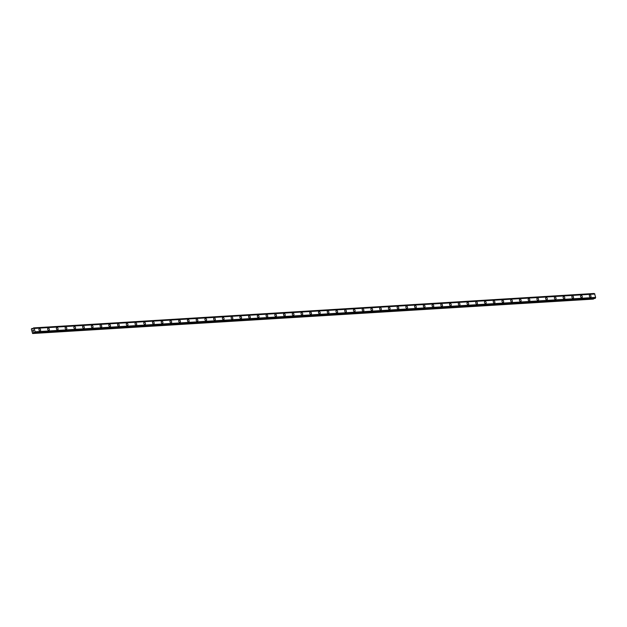 <?xml version="1.0" encoding="UTF-8"?>
<svg xmlns="http://www.w3.org/2000/svg" width="627" height="627" viewBox="0 0 627 627"><rect width="100%" height="100%" fill="white"/><g stroke="black" fill="none" stroke-linecap="round" stroke-linejoin="round"><path stroke-width="0.94" d="M589.756 294.894A1.207 0.784 -110 0 1 589.897 294.862A1.207 0.784 -110 0 1 590.94 295.866A1.207 0.784 -110 0 1 590.579 297.159A1.207 0.784 -110 0 1 590.438 297.19A1.207 0.784 -110 0 1 589.396 296.187A1.207 0.784 -110 0 1 589.756 294.894A1.207 0.784 -110 0 1 589.905 294.862A1.207 0.784 -110 0 1 590.94 295.866A1.207 0.784 -110 0 1 590.579 297.159M581.017 295.435A1.207 0.784 -110 0 1 581.166 295.403A1.207 0.784 -110 0 1 582.201 296.406A1.207 0.784 -110 0 1 581.84 297.7A1.207 0.784 -110 0 1 581.699 297.731A1.207 0.784 -110 0 1 580.657 296.72A1.207 0.784 -110 0 1 581.017 295.427A1.207 0.784 -110 0 1 581.166 295.403A1.207 0.784 -110 0 1 582.201 296.406A1.207 0.784 -110 0 1 581.848 297.7M572.279 295.968A1.207 0.784 -110 0 1 572.427 295.936A1.207 0.784 -110 0 1 573.462 296.939A1.207 0.784 -110 0 1 573.109 298.233A1.207 0.784 -110 0 1 572.96 298.264A1.207 0.784 -110 0 1 571.926 297.261A1.207 0.784 -110 0 1 572.279 295.968A1.207 0.784 -110 0 1 572.427 295.936A1.207 0.784 -110 0 1 573.47 296.939A1.207 0.784 -110 0 1 573.109 298.233M563.548 296.5A1.207 0.784 -110 0 1 563.689 296.477A1.207 0.784 -110 0 1 564.731 297.48A1.207 0.784 -110 0 1 564.371 298.773A1.207 0.784 -110 0 1 564.222 298.797A1.207 0.784 -110 0 1 563.187 297.794A1.207 0.784 -110 0 1 563.548 296.5A1.207 0.784 -110 0 1 563.689 296.469A1.207 0.784 -110 0 1 564.731 297.48A1.207 0.784 -110 0 1 564.371 298.773M554.809 297.041A1.207 0.784 -110 0 1 554.958 297.01A1.207 0.784 -110 0 1 555.992 298.013A1.207 0.784 -110 0 1 555.632 299.306A1.207 0.784 -110 0 1 555.491 299.338A1.207 0.784 -110 0 1 554.448 298.334A1.207 0.784 -110 0 1 554.809 297.041A1.207 0.784 -110 0 1 554.958 297.01A1.207 0.784 -110 0 1 555.992 298.013A1.207 0.784 -110 0 1 555.632 299.306M546.07 297.574A1.207 0.784 -110 0 1 546.219 297.543A1.207 0.784 -110 0 1 547.253 298.554A1.207 0.784 -110 0 1 546.901 299.839A1.207 0.784 -110 0 1 546.752 299.871A1.207 0.784 -110 0 1 545.717 298.867A1.207 0.784 -110 0 1 546.07 297.574A1.207 0.784 -110 0 1 546.219 297.543A1.207 0.784 -110 0 1 547.253 298.546A1.207 0.784 -110 0 1 546.901 299.839M537.331 298.115A1.207 0.784 -110 0 1 537.48 298.084A1.207 0.784 -110 0 1 538.522 299.087A1.207 0.784 -110 0 1 538.162 300.38A1.207 0.784 -110 0 1 538.013 300.411A1.207 0.784 -110 0 1 536.978 299.408A1.207 0.784 -110 0 1 537.339 298.115A1.207 0.784 -110 0 1 537.48 298.084A1.207 0.784 -110 0 1 538.522 299.087A1.207 0.784 -110 0 1 538.162 300.38M528.6 298.648A1.207 0.784 -110 0 1 528.741 298.617A1.207 0.784 -110 0 1 529.784 299.62A1.207 0.784 -110 0 1 529.423 300.913A1.207 0.784 -110 0 1 529.282 300.944A1.207 0.784 -110 0 1 528.24 299.941A1.207 0.784 -110 0 1 528.6 298.648A1.207 0.784 -110 0 1 528.749 298.617A1.207 0.784 -110 0 1 529.784 299.62A1.207 0.784 -110 0 1 529.423 300.913M519.861 299.189A1.207 0.784 -110 0 1 520.01 299.157A1.207 0.784 -110 0 1 521.045 300.161A1.207 0.784 -110 0 1 520.684 301.454A1.207 0.784 -110 0 1 520.543 301.485A1.207 0.784 -110 0 1 519.501 300.474A1.207 0.784 -110 0 1 519.861 299.181A1.207 0.784 -110 0 1 520.01 299.157A1.207 0.784 -110 0 1 521.045 300.161A1.207 0.784 -110 0 1 520.692 301.454M511.123 299.722A1.207 0.784 -110 0 1 511.271 299.69A1.207 0.784 -110 0 1 512.306 300.694A1.207 0.784 -110 0 1 511.953 301.987A1.207 0.784 -110 0 1 511.804 302.018A1.207 0.784 -110 0 1 510.77 301.015A1.207 0.784 -110 0 1 511.123 299.722A1.207 0.784 -110 0 1 511.271 299.69A1.207 0.784 -110 0 1 512.314 300.694A1.207 0.784 -110 0 1 511.953 301.987M502.392 300.255A1.207 0.784 -110 0 1 502.533 300.231A1.207 0.784 -110 0 1 503.575 301.234A1.207 0.784 -110 0 1 503.215 302.527A1.207 0.784 -110 0 1 503.066 302.551A1.207 0.784 -110 0 1 502.031 301.548A1.207 0.784 -110 0 1 502.392 300.255A1.207 0.784 -110 0 1 502.533 300.223A1.207 0.784 -110 0 1 503.575 301.234A1.207 0.784 -110 0 1 503.215 302.527M493.653 300.795A1.207 0.784 -110 0 1 493.802 300.764A1.207 0.784 -110 0 1 494.836 301.767A1.207 0.784 -110 0 1 494.476 303.06A1.207 0.784 -110 0 1 494.335 303.092A1.207 0.784 -110 0 1 493.292 302.089A1.207 0.784 -110 0 1 493.653 300.795A1.207 0.784 -110 0 1 493.802 300.764A1.207 0.784 -110 0 1 494.836 301.767A1.207 0.784 -110 0 1 494.476 303.06M484.914 301.328A1.207 0.784 -110 0 1 485.063 301.297A1.207 0.784 -110 0 1 486.097 302.308A1.207 0.784 -110 0 1 485.745 303.593A1.207 0.784 -110 0 1 485.596 303.625A1.207 0.784 -110 0 1 484.561 302.622A1.207 0.784 -110 0 1 484.914 301.328A1.207 0.784 -110 0 1 485.063 301.297A1.207 0.784 -110 0 1 486.105 302.3A1.207 0.784 -110 0 1 485.745 303.593M476.175 301.869A1.207 0.784 -110 0 1 476.324 301.838A1.207 0.784 -110 0 1 477.366 302.841A1.207 0.784 -110 0 1 477.006 304.134A1.207 0.784 -110 0 1 476.857 304.166A1.207 0.784 -110 0 1 475.822 303.162A1.207 0.784 -110 0 1 476.183 301.869A1.207 0.784 -110 0 1 476.324 301.838A1.207 0.784 -110 0 1 477.366 302.841A1.207 0.784 -110 0 1 477.006 304.134M467.444 302.402A1.207 0.784 -110 0 1 467.585 302.371A1.207 0.784 -110 0 1 468.628 303.374A1.207 0.784 -110 0 1 468.267 304.667A1.207 0.784 -110 0 1 468.126 304.698A1.207 0.784 -110 0 1 467.084 303.695A1.207 0.784 -110 0 1 467.444 302.402A1.207 0.784 -110 0 1 467.593 302.371A1.207 0.784 -110 0 1 468.628 303.374A1.207 0.784 -110 0 1 468.267 304.667M458.705 302.943A1.207 0.784 -110 0 1 458.854 302.912A1.207 0.784 -110 0 1 459.889 303.915A1.207 0.784 -110 0 1 459.528 305.208M459.387 305.239A1.207 0.784 -110 0 1 458.345 304.228A1.207 0.784 -110 0 1 458.705 302.935A1.207 0.784 -110 0 1 458.854 302.912A1.207 0.784 -110 0 1 459.889 303.915A1.207 0.784 -110 0 1 459.536 305.208A1.207 0.784 -110 0 1 459.387 305.239M449.967 303.476A1.207 0.784 -110 0 1 450.115 303.444A1.207 0.784 -110 0 1 451.15 304.448A1.207 0.784 -110 0 1 450.797 305.741A1.207 0.784 -110 0 1 450.648 305.772A1.207 0.784 -110 0 1 449.614 304.769A1.207 0.784 -110 0 1 449.967 303.476A1.207 0.784 -110 0 1 450.115 303.444A1.207 0.784 -110 0 1 451.158 304.448A1.207 0.784 -110 0 1 450.797 305.741M441.236 304.009A1.207 0.784 -110 0 1 441.377 303.985A1.207 0.784 -110 0 1 442.419 304.988A1.207 0.784 -110 0 1 442.059 306.282A1.207 0.784 -110 0 1 441.91 306.305A1.207 0.784 -110 0 1 440.875 305.302A1.207 0.784 -110 0 1 441.236 304.009A1.207 0.784 -110 0 1 441.377 303.977A1.207 0.784 -110 0 1 442.419 304.988A1.207 0.784 -110 0 1 442.059 306.282M432.497 304.55A1.207 0.784 -110 0 1 432.646 304.518A1.207 0.784 -110 0 1 433.68 305.521A1.207 0.784 -110 0 1 433.32 306.815A1.207 0.784 -110 0 1 433.179 306.846A1.207 0.784 -110 0 1 432.136 305.843A1.207 0.784 -110 0 1 432.497 304.55A1.207 0.784 -110 0 1 432.646 304.518A1.207 0.784 -110 0 1 433.68 305.521A1.207 0.784 -110 0 1 433.32 306.815M423.758 305.083A1.207 0.784 -110 0 1 423.907 305.051A1.207 0.784 -110 0 1 424.941 306.062A1.207 0.784 -110 0 1 424.589 307.348A1.207 0.784 -110 0 1 424.44 307.379A1.207 0.784 -110 0 1 423.405 306.376A1.207 0.784 -110 0 1 423.758 305.083A1.207 0.784 -110 0 1 423.907 305.051A1.207 0.784 -110 0 1 424.949 306.054A1.207 0.784 -110 0 1 424.589 307.348M415.019 305.623A1.207 0.784 -110 0 1 415.168 305.592A1.207 0.784 -110 0 1 416.21 306.595A1.207 0.784 -110 0 1 415.85 307.888A1.207 0.784 -110 0 1 415.701 307.92A1.207 0.784 -110 0 1 414.666 306.916A1.207 0.784 -110 0 1 415.027 305.623A1.207 0.784 -110 0 1 415.168 305.592A1.207 0.784 -110 0 1 416.21 306.595A1.207 0.784 -110 0 1 415.85 307.888M406.288 306.156A1.207 0.784 -110 0 1 406.429 306.125A1.207 0.784 -110 0 1 407.472 307.128A1.207 0.784 -110 0 1 407.111 308.421A1.207 0.784 -110 0 1 406.97 308.453A1.207 0.784 -110 0 1 405.928 307.449A1.207 0.784 -110 0 1 406.288 306.156A1.207 0.784 -110 0 1 406.437 306.125A1.207 0.784 -110 0 1 407.472 307.128A1.207 0.784 -110 0 1 407.111 308.421M397.549 306.697A1.207 0.784 -110 0 1 397.698 306.666A1.207 0.784 -110 0 1 398.733 307.669A1.207 0.784 -110 0 1 398.372 308.962A1.207 0.784 -110 0 1 398.231 308.993A1.207 0.784 -110 0 1 397.189 307.982A1.207 0.784 -110 0 1 397.549 306.697A1.207 0.784 -110 0 1 397.698 306.666A1.207 0.784 -110 0 1 398.733 307.669A1.207 0.784 -110 0 1 398.38 308.962M388.811 307.23A1.207 0.784 -110 0 1 388.959 307.199A1.207 0.784 -110 0 1 389.994 308.202A1.207 0.784 -110 0 1 389.641 309.495A1.207 0.784 -110 0 1 389.492 309.526A1.207 0.784 -110 0 1 388.458 308.523A1.207 0.784 -110 0 1 388.811 307.23A1.207 0.784 -110 0 1 388.959 307.199A1.207 0.784 -110 0 1 390.002 308.202A1.207 0.784 -110 0 1 389.641 309.495M380.08 307.763A1.207 0.784 -110 0 1 380.221 307.739A1.207 0.784 -110 0 1 381.263 308.743A1.207 0.784 -110 0 1 380.902 310.036A1.207 0.784 -110 0 1 380.754 310.059A1.207 0.784 -110 0 1 379.719 309.056A1.207 0.784 -110 0 1 380.08 307.763A1.207 0.784 -110 0 1 380.221 307.739A1.207 0.784 -110 0 1 381.263 308.743A1.207 0.784 -110 0 1 380.902 310.036M371.341 308.304A1.207 0.784 -110 0 1 371.49 308.272A1.207 0.784 -110 0 1 372.524 309.276A1.207 0.784 -110 0 1 372.164 310.569A1.207 0.784 -110 0 1 372.023 310.6A1.207 0.784 -110 0 1 370.98 309.597A1.207 0.784 -110 0 1 371.341 308.304A1.207 0.784 -110 0 1 371.49 308.272A1.207 0.784 -110 0 1 372.524 309.276A1.207 0.784 -110 0 1 372.164 310.569M362.602 308.837A1.207 0.784 -110 0 1 362.751 308.805A1.207 0.784 -110 0 1 363.785 309.816A1.207 0.784 -110 0 1 363.433 311.102A1.207 0.784 -110 0 1 363.284 311.133A1.207 0.784 -110 0 1 362.249 310.13A1.207 0.784 -110 0 1 362.602 308.837A1.207 0.784 -110 0 1 362.751 308.805A1.207 0.784 -110 0 1 363.793 309.809A1.207 0.784 -110 0 1 363.433 311.102M353.863 309.377A1.207 0.784 -110 0 1 354.012 309.346A1.207 0.784 -110 0 1 355.054 310.349A1.207 0.784 -110 0 1 354.694 311.643A1.207 0.784 -110 0 1 354.545 311.674A1.207 0.784 -110 0 1 353.51 310.671A1.207 0.784 -110 0 1 353.871 309.377A1.207 0.784 -110 0 1 354.012 309.346A1.207 0.784 -110 0 1 355.054 310.349A1.207 0.784 -110 0 1 354.694 311.643M345.132 309.91A1.207 0.784 -110 0 1 345.273 309.879A1.207 0.784 -110 0 1 346.316 310.882A1.207 0.784 -110 0 1 345.955 312.175A1.207 0.784 -110 0 1 345.814 312.207A1.207 0.784 -110 0 1 344.772 311.204A1.207 0.784 -110 0 1 345.132 309.91A1.207 0.784 -110 0 1 345.281 309.879A1.207 0.784 -110 0 1 346.316 310.882A1.207 0.784 -110 0 1 345.955 312.175M336.393 310.451A1.207 0.784 -110 0 1 336.542 310.42A1.207 0.784 -110 0 1 337.577 311.423A1.207 0.784 -110 0 1 337.216 312.716A1.207 0.784 -110 0 1 337.075 312.748A1.207 0.784 -110 0 1 336.033 311.737A1.207 0.784 -110 0 1 336.393 310.451A1.207 0.784 -110 0 1 336.542 310.42A1.207 0.784 -110 0 1 337.577 311.423A1.207 0.784 -110 0 1 337.224 312.716M327.655 310.984A1.207 0.784 -110 0 1 327.803 310.953A1.207 0.784 -110 0 1 328.846 311.956A1.207 0.784 -110 0 1 328.485 313.249A1.207 0.784 -110 0 1 328.336 313.281A1.207 0.784 -110 0 1 327.302 312.277A1.207 0.784 -110 0 1 327.662 310.984A1.207 0.784 -110 0 1 327.803 310.953A1.207 0.784 -110 0 1 328.846 311.956A1.207 0.784 -110 0 1 328.485 313.249M318.924 311.517A1.207 0.784 -110 0 1 319.065 311.494A1.207 0.784 -110 0 1 320.107 312.497A1.207 0.784 -110 0 1 319.746 313.79A1.207 0.784 -110 0 1 319.605 313.813A1.207 0.784 -110 0 1 318.563 312.81A1.207 0.784 -110 0 1 318.924 311.517A1.207 0.784 -110 0 1 319.072 311.494A1.207 0.784 -110 0 1 320.107 312.497A1.207 0.784 -110 0 1 319.746 313.79M310.185 312.058A1.207 0.784 -110 0 1 310.334 312.027A1.207 0.784 -110 0 1 311.368 313.03A1.207 0.784 -110 0 1 311.016 314.323A1.207 0.784 -110 0 1 310.867 314.354A1.207 0.784 -110 0 1 309.824 313.351A1.207 0.784 -110 0 1 310.185 312.058A1.207 0.784 -110 0 1 310.334 312.027A1.207 0.784 -110 0 1 311.368 313.03A1.207 0.784 -110 0 1 311.008 314.323M301.446 312.591A1.207 0.784 -110 0 1 301.595 312.56A1.207 0.784 -110 0 1 302.629 313.571A1.207 0.784 -110 0 1 302.277 314.864A1.207 0.784 -110 0 1 302.128 314.887A1.207 0.784 -110 0 1 301.093 313.884A1.207 0.784 -110 0 1 301.446 312.591A1.207 0.784 -110 0 1 301.595 312.56A1.207 0.784 -110 0 1 302.637 313.563A1.207 0.784 -110 0 1 302.277 314.856M292.707 313.132A1.207 0.784 -110 0 1 292.856 313.1A1.207 0.784 -110 0 1 293.898 314.103A1.207 0.784 -110 0 1 293.538 315.397A1.207 0.784 -110 0 1 293.389 315.428A1.207 0.784 -110 0 1 292.354 314.425A1.207 0.784 -110 0 1 292.715 313.132A1.207 0.784 -110 0 1 292.856 313.1A1.207 0.784 -110 0 1 293.898 314.103A1.207 0.784 -110 0 1 293.538 315.397M283.976 313.665A1.207 0.784 -110 0 1 284.117 313.633A1.207 0.784 -110 0 1 285.16 314.636A1.207 0.784 -110 0 1 284.799 315.93A1.207 0.784 -110 0 1 284.658 315.961A1.207 0.784 -110 0 1 283.616 314.958A1.207 0.784 -110 0 1 283.976 313.665A1.207 0.784 -110 0 1 284.125 313.633A1.207 0.784 -110 0 1 285.16 314.636A1.207 0.784 -110 0 1 284.799 315.93M275.237 314.205A1.207 0.784 -110 0 1 275.386 314.174A1.207 0.784 -110 0 1 276.421 315.177A1.207 0.784 -110 0 1 276.06 316.47A1.207 0.784 -110 0 1 275.919 316.502A1.207 0.784 -110 0 1 274.877 315.491A1.207 0.784 -110 0 1 275.237 314.205A1.207 0.784 -110 0 1 275.386 314.174A1.207 0.784 -110 0 1 276.421 315.177A1.207 0.784 -110 0 1 276.068 316.47M266.499 314.738A1.207 0.784 -110 0 1 266.647 314.707A1.207 0.784 -110 0 1 267.69 315.71A1.207 0.784 -110 0 1 267.329 317.003A1.207 0.784 -110 0 1 267.18 317.035A1.207 0.784 -110 0 1 266.146 316.032A1.207 0.784 -110 0 1 266.506 314.738A1.207 0.784 -110 0 1 266.647 314.707A1.207 0.784 -110 0 1 267.69 315.71A1.207 0.784 -110 0 1 267.329 317.003M257.768 315.271A1.207 0.784 -110 0 1 257.909 315.248A1.207 0.784 -110 0 1 258.951 316.251A1.207 0.784 -110 0 1 258.59 317.544A1.207 0.784 -110 0 1 258.449 317.568A1.207 0.784 -110 0 1 257.407 316.564A1.207 0.784 -110 0 1 257.768 315.271A1.207 0.784 -110 0 1 257.916 315.248A1.207 0.784 -110 0 1 258.951 316.251A1.207 0.784 -110 0 1 258.59 317.544M249.029 315.812A1.207 0.784 -110 0 1 249.178 315.781A1.207 0.784 -110 0 1 250.212 316.784A1.207 0.784 -110 0 1 249.852 318.077A1.207 0.784 -110 0 1 249.711 318.108A1.207 0.784 -110 0 1 248.668 317.105A1.207 0.784 -110 0 1 249.029 315.812A1.207 0.784 -110 0 1 249.178 315.781A1.207 0.784 -110 0 1 250.212 316.784A1.207 0.784 -110 0 1 249.859 318.077M240.29 316.345A1.207 0.784 -110 0 1 240.439 316.314A1.207 0.784 -110 0 1 241.481 317.317A1.207 0.784 -110 0 1 241.121 318.61A1.207 0.784 -110 0 1 240.972 318.641A1.207 0.784 -110 0 1 239.937 317.638A1.207 0.784 -110 0 1 240.29 316.345A1.207 0.784 -110 0 1 240.439 316.314A1.207 0.784 -110 0 1 241.473 317.325A1.207 0.784 -110 0 1 241.121 318.618M231.551 316.886A1.207 0.784 -110 0 1 231.7 316.854A1.207 0.784 -110 0 1 232.742 317.858A1.207 0.784 -110 0 1 232.382 319.151A1.207 0.784 -110 0 1 232.233 319.182A1.207 0.784 -110 0 1 231.198 318.179A1.207 0.784 -110 0 1 231.559 316.886A1.207 0.784 -110 0 1 231.7 316.854A1.207 0.784 -110 0 1 232.742 317.858A1.207 0.784 -110 0 1 232.382 319.151M222.82 317.419A1.207 0.784 -110 0 1 222.961 317.387A1.207 0.784 -110 0 1 224.004 318.391A1.207 0.784 -110 0 1 223.643 319.684A1.207 0.784 -110 0 1 223.502 319.715A1.207 0.784 -110 0 1 222.46 318.712A1.207 0.784 -110 0 1 222.82 317.419A1.207 0.784 -110 0 1 222.969 317.387A1.207 0.784 -110 0 1 224.004 318.391A1.207 0.784 -110 0 1 223.643 319.684M214.081 317.96A1.207 0.784 -110 0 1 214.23 317.928A1.207 0.784 -110 0 1 215.265 318.931A1.207 0.784 -110 0 1 214.904 320.225A1.207 0.784 -110 0 1 214.763 320.256A1.207 0.784 -110 0 1 213.721 319.245A1.207 0.784 -110 0 1 214.081 317.96A1.207 0.784 -110 0 1 214.23 317.928A1.207 0.784 -110 0 1 215.265 318.931A1.207 0.784 -110 0 1 214.912 320.225M205.342 318.492A1.207 0.784 -110 0 1 205.491 318.461A1.207 0.784 -110 0 1 206.534 319.464A1.207 0.784 -110 0 1 206.173 320.758A1.207 0.784 -110 0 1 206.024 320.789A1.207 0.784 -110 0 1 204.99 319.786A1.207 0.784 -110 0 1 205.35 318.492A1.207 0.784 -110 0 1 205.491 318.461A1.207 0.784 -110 0 1 206.534 319.464A1.207 0.784 -110 0 1 206.173 320.758M196.612 319.025A1.207 0.784 -110 0 1 196.753 319.002A1.207 0.784 -110 0 1 197.795 320.005A1.207 0.784 -110 0 1 197.434 321.298A1.207 0.784 -110 0 1 197.293 321.322A1.207 0.784 -110 0 1 196.251 320.319A1.207 0.784 -110 0 1 196.612 319.025A1.207 0.784 -110 0 1 196.76 319.002A1.207 0.784 -110 0 1 197.795 320.005A1.207 0.784 -110 0 1 197.434 321.298M187.873 319.566A1.207 0.784 -110 0 1 188.022 319.535A1.207 0.784 -110 0 1 189.056 320.538A1.207 0.784 -110 0 1 188.696 321.831A1.207 0.784 -110 0 1 188.555 321.863A1.207 0.784 -110 0 1 187.512 320.859A1.207 0.784 -110 0 1 187.873 319.566A1.207 0.784 -110 0 1 188.022 319.535A1.207 0.784 -110 0 1 189.056 320.538A1.207 0.784 -110 0 1 188.703 321.831M179.134 320.099A1.207 0.784 -110 0 1 179.283 320.068A1.207 0.784 -110 0 1 180.317 321.079A1.207 0.784 -110 0 1 179.965 322.372A1.207 0.784 -110 0 1 179.816 322.396A1.207 0.784 -110 0 1 178.781 321.392A1.207 0.784 -110 0 1 179.134 320.099A1.207 0.784 -110 0 1 179.283 320.068A1.207 0.784 -110 0 1 180.325 321.079A1.207 0.784 -110 0 1 179.965 322.364M170.403 320.64A1.207 0.784 -110 0 1 170.544 320.609A1.207 0.784 -110 0 1 171.586 321.612A1.207 0.784 -110 0 1 171.226 322.905A1.207 0.784 -110 0 1 171.077 322.936A1.207 0.784 -110 0 1 170.042 321.933A1.207 0.784 -110 0 1 170.403 320.64A1.207 0.784 -110 0 1 170.544 320.609A1.207 0.784 -110 0 1 171.586 321.612A1.207 0.784 -110 0 1 171.226 322.905M161.664 321.173A1.207 0.784 -110 0 1 161.813 321.142A1.207 0.784 -110 0 1 162.848 322.145A1.207 0.784 -110 0 1 162.487 323.438A1.207 0.784 -110 0 1 162.346 323.469A1.207 0.784 -110 0 1 161.304 322.466A1.207 0.784 -110 0 1 161.664 321.173A1.207 0.784 -110 0 1 161.813 321.142A1.207 0.784 -110 0 1 162.848 322.145A1.207 0.784 -110 0 1 162.487 323.438M152.925 321.714A1.207 0.784 -110 0 1 153.074 321.682A1.207 0.784 -110 0 1 154.109 322.686A1.207 0.784 -110 0 1 153.756 323.979A1.207 0.784 -110 0 1 153.607 324.01A1.207 0.784 -110 0 1 152.573 322.999A1.207 0.784 -110 0 1 152.925 321.714A1.207 0.784 -110 0 1 153.074 321.682A1.207 0.784 -110 0 1 154.117 322.686A1.207 0.784 -110 0 1 153.756 323.979M144.186 322.247A1.207 0.784 -110 0 1 144.335 322.215A1.207 0.784 -110 0 1 145.378 323.218A1.207 0.784 -110 0 1 145.017 324.512A1.207 0.784 -110 0 1 144.868 324.543A1.207 0.784 -110 0 1 143.834 323.54A1.207 0.784 -110 0 1 144.194 322.247A1.207 0.784 -110 0 1 144.335 322.215A1.207 0.784 -110 0 1 145.378 323.218A1.207 0.784 -110 0 1 145.017 324.512M135.456 322.78A1.207 0.784 -110 0 1 135.597 322.756A1.207 0.784 -110 0 1 136.639 323.759A1.207 0.784 -110 0 1 136.278 325.052A1.207 0.784 -110 0 1 136.137 325.076A1.207 0.784 -110 0 1 135.095 324.073A1.207 0.784 -110 0 1 135.456 322.78A1.207 0.784 -110 0 1 135.604 322.756A1.207 0.784 -110 0 1 136.639 323.759A1.207 0.784 -110 0 1 136.278 325.052M126.717 323.32A1.207 0.784 -110 0 1 126.866 323.289A1.207 0.784 -110 0 1 127.9 324.292A1.207 0.784 -110 0 1 127.54 325.585A1.207 0.784 -110 0 1 127.399 325.617A1.207 0.784 -110 0 1 126.356 324.614A1.207 0.784 -110 0 1 126.717 323.32A1.207 0.784 -110 0 1 126.866 323.289A1.207 0.784 -110 0 1 127.9 324.292A1.207 0.784 -110 0 1 127.547 325.585M117.978 323.853A1.207 0.784 -110 0 1 118.127 323.822A1.207 0.784 -110 0 1 119.161 324.833A1.207 0.784 -110 0 1 118.809 326.126A1.207 0.784 -110 0 1 118.66 326.15A1.207 0.784 -110 0 1 117.625 325.147A1.207 0.784 -110 0 1 117.978 323.853A1.207 0.784 -110 0 1 118.127 323.822A1.207 0.784 -110 0 1 119.169 324.833A1.207 0.784 -110 0 1 118.809 326.118M109.247 324.394A1.207 0.784 -110 0 1 109.388 324.363A1.207 0.784 -110 0 1 110.43 325.366A1.207 0.784 -110 0 1 110.07 326.659A1.207 0.784 -110 0 1 109.921 326.691A1.207 0.784 -110 0 1 108.886 325.687A1.207 0.784 -110 0 1 109.247 324.394A1.207 0.784 -110 0 1 109.388 324.363A1.207 0.784 -110 0 1 110.43 325.366A1.207 0.784 -110 0 1 110.07 326.659M100.508 324.927A1.207 0.784 -110 0 1 100.657 324.896A1.207 0.784 -110 0 1 101.692 325.899A1.207 0.784 -110 0 1 101.331 327.192A1.207 0.784 -110 0 1 101.19 327.223A1.207 0.784 -110 0 1 100.148 326.22A1.207 0.784 -110 0 1 100.508 324.927A1.207 0.784 -110 0 1 100.657 324.896A1.207 0.784 -110 0 1 101.692 325.899A1.207 0.784 -110 0 1 101.331 327.192M91.769 325.468A1.207 0.784 -110 0 1 91.918 325.437A1.207 0.784 -110 0 1 92.953 326.44A1.207 0.784 -110 0 1 92.6 327.733A1.207 0.784 -110 0 1 92.451 327.764A1.207 0.784 -110 0 1 91.417 326.753A1.207 0.784 -110 0 1 91.769 325.468A1.207 0.784 -110 0 1 91.918 325.437A1.207 0.784 -110 0 1 92.961 326.44A1.207 0.784 -110 0 1 92.6 327.733M83.03 326.001A1.207 0.784 -110 0 1 83.179 325.969A1.207 0.784 -110 0 1 84.222 326.973A1.207 0.784 -110 0 1 83.861 328.266A1.207 0.784 -110 0 1 83.712 328.297A1.207 0.784 -110 0 1 82.678 327.294A1.207 0.784 -110 0 1 83.038 326.001A1.207 0.784 -110 0 1 83.179 325.969A1.207 0.784 -110 0 1 84.222 326.973A1.207 0.784 -110 0 1 83.861 328.266M74.299 326.534A1.207 0.784 -110 0 1 74.441 326.51A1.207 0.784 -110 0 1 75.483 327.513A1.207 0.784 -110 0 1 75.122 328.807A1.207 0.784 -110 0 1 74.981 328.83A1.207 0.784 -110 0 1 73.939 327.827A1.207 0.784 -110 0 1 74.299 326.534A1.207 0.784 -110 0 1 74.448 326.51A1.207 0.784 -110 0 1 75.483 327.513A1.207 0.784 -110 0 1 75.122 328.807M65.561 327.075A1.207 0.784 -110 0 1 65.71 327.043A1.207 0.784 -110 0 1 66.744 328.046A1.207 0.784 -110 0 1 66.384 329.34A1.207 0.784 -110 0 1 66.243 329.371A1.207 0.784 -110 0 1 65.2 328.368A1.207 0.784 -110 0 1 65.561 327.075A1.207 0.784 -110 0 1 65.71 327.043A1.207 0.784 -110 0 1 66.744 328.046A1.207 0.784 -110 0 1 66.391 329.34M56.822 327.607A1.207 0.784 -110 0 1 56.971 327.576A1.207 0.784 -110 0 1 58.005 328.587A1.207 0.784 -110 0 1 57.653 329.88A1.207 0.784 -110 0 1 57.504 329.904A1.207 0.784 -110 0 1 56.469 328.901A1.207 0.784 -110 0 1 56.822 327.607A1.207 0.784 -110 0 1 56.971 327.576A1.207 0.784 -110 0 1 58.013 328.587A1.207 0.784 -110 0 1 57.653 329.873M48.091 328.148A1.207 0.784 -110 0 1 48.232 328.117A1.207 0.784 -110 0 1 49.274 329.12A1.207 0.784 -110 0 1 48.914 330.413A1.207 0.784 -110 0 1 48.765 330.445A1.207 0.784 -110 0 1 47.73 329.441A1.207 0.784 -110 0 1 48.091 328.148A1.207 0.784 -110 0 1 48.232 328.117A1.207 0.784 -110 0 1 49.274 329.12A1.207 0.784 -110 0 1 48.914 330.413M39.352 328.681A1.207 0.784 -110 0 1 39.501 328.65A1.207 0.784 -110 0 1 40.536 329.653A1.207 0.784 -110 0 1 40.175 330.946A1.207 0.784 -110 0 1 40.034 330.978A1.207 0.784 -110 0 1 38.992 329.974A1.207 0.784 -110 0 1 39.352 328.681A1.207 0.784 -110 0 1 39.501 328.65A1.207 0.784 -110 0 1 40.536 329.653A1.207 0.784 -110 0 1 40.175 330.946M32.902 330.217L33.403 329.982L33.466 330.429M33.411 329.982L32.957 330.617M33.466 330.75L33.513 331.205M33.074 330.962L33.168 331.369L33.074 330.962M33.168 331.369L33.012 330.868L33.443 331.142M33.012 330.868L33.129 331.385M32.675 328.885L33.576 327.89L34.25 328.391L35.057 331.808L34.673 332.765L33.772 332.357L32.596 333.517L31.35 328.979L32.016 328.47L32.894 328.877M594.553 293.836L33.599 327.897L594.177 293.483M595.094 298.413L34.501 332.827L595.078 298.421L595.65 297.402L594.615 293.828L34.03 328.242L594.615 293.828M32.596 333.517L593.189 299.11L593.949 298.483M35.057 331.808L595.65 297.402M34.281 328.446L594.882 294.032M33.059 333.352L593.651 298.938M33.255 333.149L593.847 298.734M33.505 332.522L34.14 332.482M34.673 332.765L595.274 298.35M34.728 332.639L595.329 298.225M34.916 332.161L595.509 297.747M34.955 332.114L595.548 297.7M35.049 331.887L595.642 297.472M34.25 328.391L594.843 293.977M34.07 328.258L594.662 293.844M33.662 327.96L594.255 293.554M32.196 328.532L33.247 328.462"/></g></svg>
